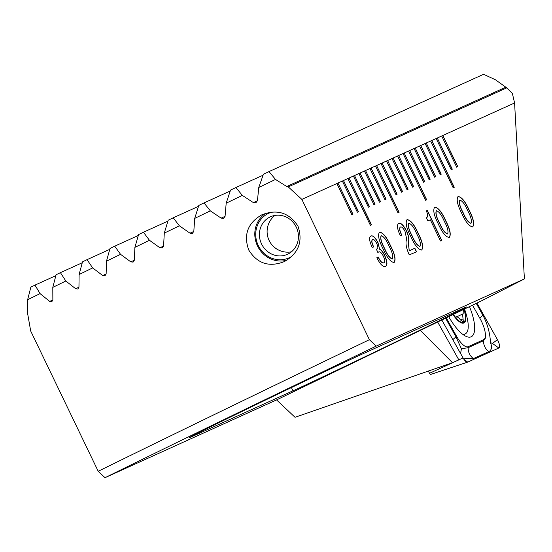 <?xml version="1.0" encoding="UTF-8"?>
<svg xmlns="http://www.w3.org/2000/svg" width="552" height="552" viewBox="0 0 552 552"><rect width="100%" height="100%" fill="white"/><g stroke="black" fill="none" stroke-linecap="round" stroke-linejoin="round"><path stroke-width="0.83" d="M40.068 293.609A380.618 3.257 154.3 0 0 27.641 299.708L30.85 287.137A370.633 3.174 -25.7 0 1 34.976 285.115L40.068 293.609L49.687 301.42L51.812 301.765L52.861 299.867L52.792 287.378L56.09 274.772A370.633 3.174 -25.7 0 1 60.416 272.653L65.812 281.009A380.618 3.257 154.3 0 0 52.792 287.378M65.812 281.009L75.645 288.724L77.839 289.034L78.957 287.102L79.102 274.523L82.503 261.869A370.633 3.174 -25.7 0 1 87.023 259.661L92.66 267.906A380.618 3.257 154.3 0 0 79.102 274.523M92.66 267.906L102.693 275.531L104.956 275.814L106.143 273.854L106.481 261.179L110.014 248.462A370.633 3.174 -25.7 0 1 114.706 246.185L120.557 254.334A380.618 3.257 154.3 0 0 106.481 261.179M149.468 240.299A380.618 3.257 154.3 0 0 134.888 247.372L138.573 234.586A370.633 3.174 -25.7 0 1 143.437 232.226L149.468 240.299L159.88 247.744L162.267 247.972L163.578 245.95L164.296 233.11L168.16 220.248A370.633 3.174 -25.7 0 1 173.204 217.805L179.386 225.809A380.618 3.257 154.3 0 0 164.296 233.11M242.335 195.408A380.618 3.257 154.3 0 0 226.189 203.191L230.515 190.116A370.633 3.174 -25.7 0 1 235.918 187.514L242.335 195.408L253.347 202.584L255.935 202.722L257.446 200.611L258.771 187.494L263.394 174.287A370.633 3.174 -25.7 0 1 269.003 171.589L275.503 179.441A380.618 3.257 154.3 0 0 258.771 187.494M210.326 210.85A380.618 3.257 154.3 0 0 194.725 218.385L198.796 205.427A370.633 3.174 -25.7 0 1 204.012 202.908L210.326 210.85L221.124 218.123L223.643 218.288L225.078 216.212L226.189 203.191M179.386 225.809L189.985 233.172L192.434 233.365L193.814 231.316L194.725 218.385M120.557 254.334L130.783 261.869L133.108 262.124L134.357 260.13L134.888 247.372M369.398 339.694A380.618 3.257 154.3 0 0 222.422 410.647A380.618 3.257 154.3 0 0 98.208 471.284L105.011 477.694A371.965 3.181 -25.7 0 1 228.928 417.195A371.965 3.181 -25.7 0 1 376.202 346.111L369.398 339.694L301.875 199.396L288.268 186.907L506.75 87.851L512.394 93.516L514.581 102.962L442.801 135.509L457.801 166.683L456.697 167.187L441.697 136.006L437.281 138.007L452.288 169.188L451.184 169.685L436.177 138.511L431.761 140.512L454.268 187.273L453.164 187.777L430.657 141.008L426.247 143.009L441.248 174.19L440.144 174.687L425.143 143.513L420.727 145.514L435.728 176.688L434.624 177.192L419.623 146.011L415.207 148.012L430.215 179.193L429.111 179.69L414.103 148.516L409.687 150.517L424.695 181.698L423.591 182.195L408.583 151.02L404.174 153.021L426.675 199.783L425.578 200.286L403.07 153.518L398.654 155.519L413.655 186.7L412.551 187.197L397.55 156.023L393.134 158.024L408.142 189.198L407.038 189.702L392.03 158.521L387.614 160.522L402.622 191.703L401.518 192.2L386.51 161.025L382.101 163.026L397.102 194.2L395.998 194.704L380.997 163.53L376.581 165.531L399.089 212.292L397.985 212.796L375.477 166.028L371.061 168.029L386.069 199.21L384.965 199.707L369.957 168.532L365.541 170.534L380.549 201.708L379.445 202.211L364.437 171.03L360.028 173.031L375.029 204.212L373.925 204.709L358.924 173.535L354.508 175.536L369.509 206.71L368.412 207.214L353.404 176.033L348.988 178.041L371.496 224.802L370.392 225.306L347.884 178.537L343.468 180.538L358.476 211.72L357.372 212.216L342.364 181.042L337.955 183.043L352.956 214.217L351.852 214.721L336.851 183.54L301.875 199.396M246.868 409.06A99.477 0.849 -25.7 0 1 362.429 353.998L460.658 309.465A99.477 0.849 -25.7 0 1 466.461 307.002A99.477 0.849 -25.7 0 1 393.127 343.227A99.477 0.849 -25.7 0 1 292.981 390.823L194.759 435.356A99.477 0.849 -25.7 0 1 188.957 437.819A99.477 0.849 -25.7 0 1 246.868 409.06M284.28 261.613C269.148 267.506 257.294 263.628 248.71 249.98C243.363 234.738 247.717 223.029 261.772 214.852C277.042 208.835 289.11 212.596 297.983 226.154C303.131 241.562 298.563 253.389 284.28 261.613L283.673 261.896M394.128 262.504C390.643 262.124 386.986 257.625 383.164 249.014C378.803 240.617 377.582 234.993 379.507 232.13C383.005 232.502 386.676 237.022 390.519 245.674C394.88 254.079 396.081 259.688 394.128 262.504M421.721 249.994C418.237 249.614 414.58 245.116 410.757 236.504C406.396 228.114 405.175 222.484 407.1 219.62C410.598 220 414.269 224.512 418.112 233.165C422.473 241.569 423.674 247.179 421.721 249.994M449.307 237.491C445.823 237.105 442.173 232.606 438.343 223.995C433.989 215.604 432.768 209.974 434.686 207.11C438.184 207.49 441.855 212.002 445.705 220.655C450.059 229.059 451.267 234.669 449.307 237.491M514.581 102.962L524.4 278.919L376.202 346.111M472.726 226.872C469.241 226.486 465.591 221.987 461.762 213.376C457.401 204.985 456.187 199.355 458.105 196.491C461.603 196.871 465.274 201.383 469.124 210.043C473.478 218.44 474.679 224.05 472.726 226.872M441.772 240.417L440.496 240.996L430.298 219.813L427.897 220.903L426.358 217.702C427.993 217.267 428 214.99 426.392 210.871L427.345 210.443L441.772 240.417M416.587 251.836L409.253 254.865C406.417 248.579 405.444 243.694 406.334 240.203L406.541 238.409L405.002 231.357C403.222 227.969 401.69 226.534 400.407 227.031C399.255 228.135 399.676 230.722 401.663 234.8L401.835 235.152L400.414 235.794L400.166 235.276C397.15 228.818 396.667 224.864 398.71 223.422C400.876 222.628 403.45 225.064 406.431 230.75C408.459 235.138 409.225 238.616 408.721 241.176L408.466 242.859L409.239 250.787L414.856 248.241L416.587 251.836M376.933 257.908L378.244 257.046C380.335 261.289 382.184 263.207 383.792 262.807C385.158 262.165 384.992 259.93 383.302 256.1C381.439 252.65 379.879 251.284 378.624 252.009L377.913 252.443L376.312 249.111L376.774 248.945C378.196 248.676 378.161 246.834 376.685 243.425C375.105 240.362 373.752 239.092 372.634 239.63C371.413 240.534 371.772 242.97 373.718 246.93L372.2 247.358C369.35 241.265 368.874 237.505 370.765 236.09C372.724 235.042 375.132 237.194 377.982 242.542L379.603 249.097C381.356 249.877 383.06 252.009 384.73 255.486C387.435 261.772 387.649 265.429 385.386 266.471C382.943 267.113 380.128 264.263 376.933 257.908M506.75 87.851L495.358 79.729L483.566 74.306L269.003 171.589M337.81 183.112L336.851 183.547L337.955 183.043L352.811 214.286M343.323 180.607L342.371 181.042L343.468 180.538L358.331 211.782M348.843 178.11L347.884 178.544L348.988 178.041L371.351 224.871M353.404 176.033L354.508 175.536L369.364 206.779M359.876 173.107L358.924 173.535L360.028 173.031L374.884 204.281M364.437 171.03L365.541 170.534L380.404 201.777M370.916 168.098L369.957 168.532L371.061 168.029L385.917 199.272M375.477 166.028L376.581 165.531L398.937 212.361M381.949 163.095L380.997 163.53L382.101 163.026L396.957 194.269M387.469 160.597L386.517 161.025L387.614 160.522L402.477 191.772M392.989 158.093L392.03 158.527L393.134 158.024L407.99 189.267M398.509 155.588L397.55 156.023L398.654 155.519L413.51 186.762M404.023 153.09L403.07 153.525L404.174 153.021L426.53 199.852M409.543 150.586L408.59 151.02L409.687 150.517L424.55 181.76M415.063 148.088L414.103 148.522L415.207 148.012L430.063 179.262M420.583 145.583L419.623 146.018L420.727 145.514L435.583 176.757M426.096 143.085L425.143 143.513L426.247 143.009L441.103 174.253M431.616 140.581L430.663 141.015L431.761 140.512L454.123 187.342M437.136 138.076L436.177 138.511L437.281 138.007L452.136 169.25M442.656 135.578L441.697 136.013L442.801 135.509L457.656 166.752M27.641 299.708L27.6 313.384L30.684 330.986L98.208 471.284M437.695 322.085L458.815 359.842L452.488 362.705L295.03 417.291L276.573 399.91L482.572 300.309L524.4 278.919M105.011 477.694L276.573 399.91M261.772 214.852L262.373 214.569M420.445 330.503L452.488 362.705M275.503 179.441L286.743 186.514L288.268 186.907M138.31 235.476L114.706 246.185M167.891 221.138L143.437 232.226M198.513 206.331L173.204 217.805M230.212 191.026L204.012 202.908M263.069 175.205L235.918 187.514M109.765 249.352L87.023 259.661M82.269 262.745L60.416 272.653M55.862 275.648L34.976 285.115M375.477 166.035L376.436 165.6M364.444 171.037L365.396 170.602M353.404 176.04L354.363 175.605M457.96 196.56C461.458 196.94 465.129 201.459 468.972 210.112L469.124 210.043M468.972 210.112C473.333 218.509 474.534 224.119 472.581 226.941M459.851 200.086L459.706 200.155C458.684 202.632 459.795 206.848 463.031 212.803C465.653 219.02 468.268 222.532 470.863 223.339L471.008 223.27C472.043 220.834 470.946 216.639 467.703 210.685C465.074 204.433 462.452 200.9 459.851 200.086C458.836 202.556 459.94 206.779 463.176 212.734C465.805 218.951 468.413 222.456 471.008 223.27M434.541 207.179C438.04 207.559 441.71 212.071 445.561 220.731L445.705 220.655M445.561 220.731C449.914 229.128 451.115 234.738 449.162 237.56M436.432 210.705L436.287 210.774C435.273 213.244 436.377 217.46 439.613 223.422C442.242 229.632 444.85 233.144 447.444 233.958L447.589 233.882C448.631 231.447 447.527 227.251 444.291 221.297C441.655 215.045 439.033 211.513 436.432 210.705C435.418 213.175 436.528 217.391 439.758 223.353C442.387 229.563 444.995 233.075 447.589 233.882M426.392 210.878L427.345 210.443M427.2 210.512L441.621 240.486M406.955 219.689C410.446 220.069 414.124 224.581 417.967 233.234L418.112 233.165M417.967 233.234C422.328 241.638 423.529 247.248 421.569 250.07M408.839 223.208L408.694 223.284C407.68 225.754 408.791 229.97 412.027 235.932C414.649 242.142 417.257 245.654 419.851 246.468L419.996 246.392C421.038 243.956 419.934 239.761 416.698 233.806C414.062 227.555 411.447 224.022 408.839 223.208C407.824 225.685 408.935 229.901 412.171 235.863C414.793 242.073 417.402 245.585 419.996 246.392M401.663 234.8L401.518 234.876C399.531 230.798 399.11 228.204 400.262 227.107L400.407 227.031M401.518 234.876L401.683 235.221M398.565 223.491C400.731 222.697 403.305 225.14 406.286 230.819L406.431 230.75M406.286 230.819C408.314 235.207 409.073 238.685 408.577 241.245L408.721 241.176M408.577 241.245L408.466 242.859M408.314 242.928L409.239 250.787M409.094 250.856L414.856 248.241M414.704 248.31L416.436 251.905M379.362 232.199C382.86 232.578 386.531 237.091 390.374 245.743L390.519 245.674M390.374 245.743C394.735 254.148 395.936 259.757 393.983 262.579M381.246 235.718L381.101 235.794C380.087 238.264 381.197 242.48 384.433 248.441C387.055 254.651 389.664 258.163 392.258 258.978L392.403 258.902C393.445 256.466 392.348 252.271 389.105 246.316C386.476 240.065 383.854 236.532 381.246 235.718C380.231 238.195 381.342 242.411 384.578 248.372C387.2 254.582 389.815 258.094 392.403 258.902M376.83 257.694L378.244 257.046M378.092 257.122C380.19 261.358 382.039 263.276 383.647 262.883L383.792 262.807M377.803 252.471L378.624 252.009M376.167 249.18L376.774 248.945M373.566 246.999C371.627 243.039 371.268 240.603 372.49 239.699L372.634 239.63M370.62 236.159C372.579 235.117 374.987 237.263 377.837 242.611L377.982 242.542M377.837 242.611L379.603 249.097M379.459 249.166C381.204 249.952 382.916 252.078 384.585 255.555L384.73 255.486M384.585 255.555C387.29 261.841 387.504 265.505 385.241 266.54M448.769 316.71A33.306 11.661 64.1 0 0 471.18 336.796A33.306 11.661 64.1 0 0 471.277 336.748A33.306 11.661 64.1 0 0 469.469 306.664M446.285 317.917L456.559 336.278A17.298 6.058 64.1 0 0 468.193 346.697L483.6 339.708A17.298 6.058 64.1 0 0 485.38 334.277A17.298 6.058 64.1 0 0 480.233 318.952L472.526 305.18M441.862 320.056L463.059 357.938A6.921 2.422 64.1 0 0 465.605 361.305A6.921 2.422 64.1 0 0 467.627 362.14A6.921 2.422 64.1 0 0 467.71 362.105L498.808 348.008A6.921 2.422 64.1 0 0 497.462 339.701L476.949 303.034M428.262 370.937L429.566 373.269A1.863 0.655 64.1 0 0 430.795 374.401A1.863 0.655 64.1 0 0 430.815 374.387L467.544 362.167M476.252 303.372L482.91 315.275C487.485 323.886 490.01 333.015 490.48 342.661L492.439 343.406L498.808 348.008M490.48 342.661C492.287 347.042 491.728 350.023 488.81 351.61L473.395 358.593L463.645 358.821M445.588 318.256L455.931 336.741L461.424 348.809L468.144 347.684L483.559 340.694L485.587 337.852M460.575 353.501L461.424 348.809M455.786 317.331L456.469 316.786L455.586 317.207M453.592 314.619C455.055 316.965 455.938 317.793 456.249 317.11C456.725 316.234 458.215 317.241 460.713 320.119L463.369 321.919L462.541 314.04L463.997 313.819L463.473 309.575M453.033 314.64A19.03 6.665 64.1 0 0 463.935 322.989A19.03 6.665 64.1 0 0 464.239 309.203M462.541 334.181A29.415 10.295 64.1 0 0 465.157 333.932A29.415 10.295 64.1 0 0 465.246 333.898A29.415 10.295 64.1 0 0 467.551 319.87A69.2 69.2 0 0 0 464.529 309.065M453.323 314.495A18.168 6.362 64.1 0 0 463.618 322.189A18.168 6.362 64.1 0 0 463.949 309.341M460.637 320.029L462.838 318.966M286.978 260.137A25.951 24.309 65.6 0 1 265.098 255.493A25.951 24.309 65.6 0 1 265.802 213.272M291.925 256.266A24.481 22.936 65.6 0 1 265.436 254.562A24.481 22.936 65.6 0 1 256.024 230.467A24.481 22.936 65.6 0 1 272.184 212.058M267.582 251.546A20.596 19.292 65.6 0 1 270.418 216.805A20.596 19.292 65.6 0 1 290.262 219.572A20.596 19.292 65.6 0 1 287.426 254.32A20.596 19.292 65.6 0 1 267.582 251.546M194.759 435.356L194.504 434.817M292.981 390.823L291.421 387.573M134.35 260.247L130.783 261.869M505.473 87.347L286.743 186.514M193.8 231.44L189.985 233.172M225.071 216.336L221.124 218.123M257.432 200.735L253.347 202.584M163.571 246.075L159.88 247.744M106.136 273.971L102.693 275.531M78.957 287.219L75.645 288.724M52.861 299.977L49.687 301.42M463.68 335.009A33.306 11.661 64.1 0 0 463.701 334.643M429.566 373.269L463.059 357.938M463.97 359.407L467.71 362.105M492.439 343.406L497.462 339.701M488.81 351.61A12.109 11.344 65.6 0 1 483.559 340.694L483.6 339.708M473.395 358.593C469.842 355.833 468.089 352.197 468.144 347.684L468.193 346.697M452.826 339.652L456.559 336.278M482.91 315.275L479.805 318.187M430.795 374.401L467.627 362.14M485.38 334.277L485.594 337.748M463.376 334.802L465.246 333.898M456.883 316.779L462.541 314.033M274.91 215.432A20.596 20.596 0 0 0 291.415 251.836"/></g></svg>
